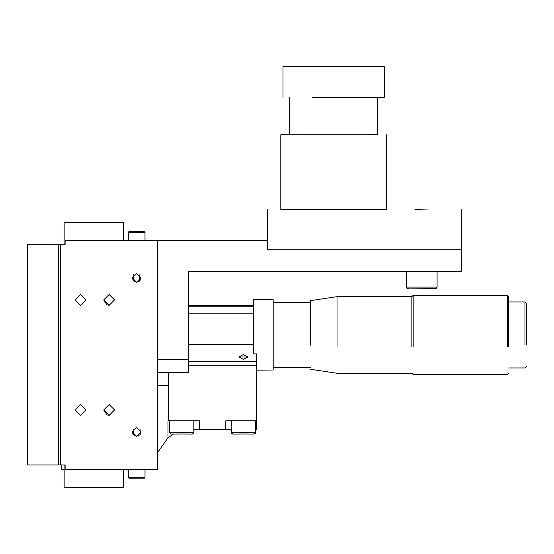 <?xml version="1.0" encoding="UTF-8"?>
<svg xmlns="http://www.w3.org/2000/svg" width="554" height="554" viewBox="0 0 554 554"><rect width="100%" height="100%" fill="white"/><g stroke="black" fill="none" stroke-linecap="round" stroke-linejoin="round"><path stroke-width="0.83" d="M408.028 288.849L406.269 287.09L437.085 287.09L435.319 288.849M232.611 434.017L231.288 432.695L255.498 432.695L254.175 434.017M129.165 231.662L128.286 232.542L145.01 232.542L144.13 231.662L129.165 231.662M129.165 478.171L128.286 477.292L145.01 477.292L144.13 478.171M144.095 231.544L145.01 232.424L144.13 231.544L129.165 231.544L128.286 232.424L129.103 231.544L144.088 231.544M171.02 434.017L169.662 432.695L193.872 432.695L192.55 434.017M461.288 249.272L461.288 271.28L188.367 271.28L188.367 372.51L157.558 372.51M136.644 240.471C147.433 240.471 147.433 240.464 136.644 240.464C125.862 240.464 125.862 240.471 136.644 240.471M273.191 302.38L310.607 302.38M508.69 301.937L524.977 301.937L526.3 303.26L526.3 344.387M524.977 344.775L524.977 301.937M413.173 346.742L413.173 295.337L507.374 295.337L508.69 296.66L508.69 346.347M507.374 295.337L507.374 346.742M337.019 346.347L337.019 296.66L411.851 296.66L411.851 346.347M310.607 345.17L310.607 300.621L337.019 296.66M247.957 356.984L238.829 356.984L243.393 359.38L247.957 356.984L243.393 354.546L238.829 356.984M168.561 372.51L168.561 420.818L199.378 420.818L199.378 429.62L225.783 429.62L225.783 420.818L256.599 420.818L256.599 361.513L188.367 361.513M157.558 385.536L168.561 385.536M256.599 370.169L273.191 370.017L273.191 299.742L253.379 299.742L253.379 353.923L256.599 353.923L256.599 361.513M256.599 420.798L256.599 429.606L255.498 429.606M64.146 244.736L27.7 244.674L64.146 244.847L60.711 244.847L60.711 464.979L65.116 464.979L65.116 469.383L157.558 469.383L157.558 240.478L65.116 240.478L65.116 244.882L60.711 244.882M58.516 464.945L60.711 464.945M64.146 469.342L61.813 469.342L61.813 464.945M136.644 427.563L141.048 431.961L136.644 436.365L132.247 431.961L136.644 427.563M136.644 273.496L141.048 277.9L136.644 282.298L132.247 277.9L136.644 273.496M109.138 404.545L114.546 409.953L109.138 415.368L103.723 409.953L109.138 404.545M109.138 294.493L114.546 299.908L109.138 305.316L103.723 299.908L109.138 294.493M80.524 404.545L85.932 409.953L80.524 415.368L75.109 409.953L80.524 404.545M80.524 294.493L85.932 299.908L80.524 305.316L75.109 299.908L80.524 294.493M85.932 299.901L80.524 305.302L75.109 299.901M85.932 409.946L80.524 415.355L75.109 409.946M114.546 299.901L109.138 305.302L106.936 304.839L103.723 299.901M114.546 409.946L109.138 415.355L106.936 414.884L103.723 409.946M139.774 274.784L139.774 280.982L141.048 277.886M132.247 431.954L133.195 434.682L133.195 429.211M132.247 277.886L133.521 280.982L133.521 274.784M139.774 280.982L136.644 282.284L133.521 280.982M136.831 282.284L136.464 282.284M140.093 429.211L140.093 434.682L141.048 431.954M140.093 434.682L136.644 436.351L133.195 434.682M128.286 240.367L123.307 240.367L128.286 240.367M123.307 240.45L128.286 240.45L123.307 240.45M27.7 464.986L58.516 464.986L27.7 464.986L27.7 244.889M58.516 464.986L58.516 244.889M168.561 420.805L168 420.798L168 437.785L173.492 434.024M193.872 429.606L199.378 429.613M168.561 385.584L157.558 385.577M157.558 452.556L168 437.785M225.783 429.613L231.288 429.606M145.01 240.325L267.603 240.353M123.307 240.325L128.286 240.346M157.558 240.464L267.603 240.464M157.558 359.317L188.367 359.317M280.809 209.53L386.457 209.53M386.457 134.761L386.457 209.592L280.809 209.592L280.809 134.761L377.655 134.74M421.677 209.571C430.88 209.571 430.88 209.578 421.677 209.578C430.88 209.571 430.88 209.578 421.677 209.578C412.474 209.578 412.474 209.571 421.677 209.571C412.474 209.578 412.474 209.571 421.677 209.571M421.677 209.613C430.88 209.613 430.88 209.613 421.677 209.62C430.88 209.613 430.88 209.613 421.677 209.62C412.474 209.613 412.474 209.613 421.677 209.613C412.474 209.613 412.474 209.613 421.677 209.613M267.603 209.654L267.603 249.272L461.295 249.272L461.295 209.654M377.655 97.345L377.655 134.761L289.61 134.761L289.61 97.345M289.61 134.74L280.809 134.761M321.465 66.515L305.019 66.535M345.8 66.549L362.247 66.535M355.156 66.563L287.817 66.549L384.254 66.535L384.254 97.345L312.11 97.317M312.11 66.501L283.011 66.535L283.011 97.345M140.46 231.662L132.835 231.662L140.46 231.662M64.146 222.292L123.307 222.292M123.307 469.383L123.307 487.499L64.146 487.499L64.146 464.979M64.146 244.882L64.146 222.327M123.307 222.327L123.307 240.478M134.74 231.544L138.555 231.544L134.74 231.544M138.555 231.544L140.46 231.544L138.555 231.544M129.165 231.544L144.13 231.544L129.165 231.544M256.599 365.779L188.367 365.779M188.367 305.455L253.379 305.469M188.367 306.764L253.379 306.764M188.367 313.183L253.379 313.183M188.367 344.595L253.379 344.595M406.269 271.238L406.317 287.498L407.225 288.655L409.441 288.856L436.13 288.655L437.085 287.09L437.085 271.238M231.288 420.811L231.288 432.695C232.943 434.211 228.705 434.08 239.924 434.024C254.909 433.872 255.726 434.648 255.498 432.695L255.498 420.811M145.01 240.464L144.989 232.341L144.095 231.662M144.088 231.662L128.75 231.766L128.286 232.542L128.286 240.464M128.286 469.363L128.286 477.292C129.172 478.247 126.132 478.234 136.658 478.171C147.599 478.144 143.673 478.448 145.01 477.292L145.01 469.363M169.662 420.811L169.662 432.695C171.318 434.211 167.079 434.08 178.298 434.024C193.284 433.872 194.101 434.648 193.872 432.695L193.872 420.811M310.607 367.531L273.191 367.531M508.69 367.967L524.977 367.967L526.3 366.651M310.607 369.289L337.019 373.251L411.851 373.251L413.173 374.573L507.374 374.573L508.69 373.251M413.173 295.337L411.851 296.66"/></g></svg>
